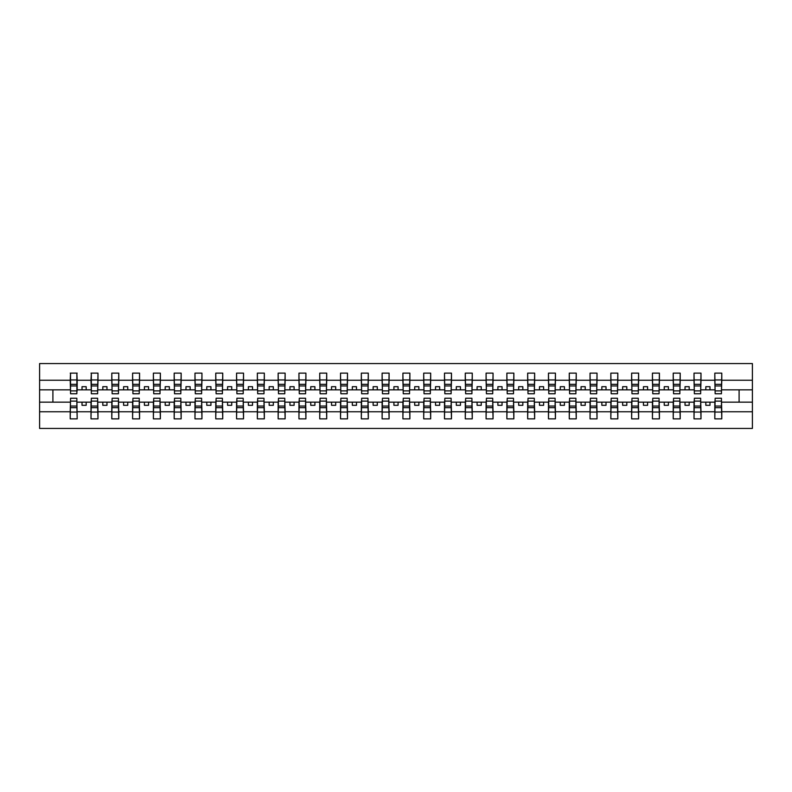 <?xml version="1.0" encoding="UTF-8"?>
<svg xmlns="http://www.w3.org/2000/svg" width="792" height="792" viewBox="0 0 792 792"><rect width="100%" height="100%" fill="white"/><g stroke="black" fill="none" stroke-linecap="round" stroke-linejoin="round"><path stroke-width="1.19" d="M70.537 399.663L70.211 411.761L39.6 411.761L39.6 428.442L752.4 428.442L752.4 411.761L721.789 411.761L721.789 418.869L714.81 418.869L715.136 398.247L721.462 398.247L721.462 406.058L715.136 406.058M715.136 399.663L714.81 402.158L705.821 402.158L705.821 405.316L709.978 405.316L709.978 402.158M714.81 418.869L714.81 402.158M721.462 399.663L721.789 411.761M694.346 399.663L694.01 402.158L685.031 402.158L685.031 405.316L689.188 405.316L689.188 402.158M714.81 411.761L700.999 411.761L700.999 418.869L694.01 418.869L694.01 402.158M700.663 399.663L700.999 411.761M673.547 399.663L673.22 402.158L664.24 402.158L664.24 405.316L668.399 405.316L668.399 402.158M694.01 411.761L680.209 411.761L680.209 418.869L673.22 418.869L673.22 402.158M679.873 399.663L680.209 411.761M652.756 399.663L652.43 402.158L643.441 402.158L643.441 405.316L647.599 405.316L647.599 402.158M673.22 411.761L659.409 411.761L659.409 418.869L652.43 418.869L652.43 402.158M659.083 399.663L659.409 411.761M631.966 399.663L631.63 402.158L622.651 402.158L622.651 405.316L626.809 405.316L626.809 402.158M652.43 411.761L638.619 411.761L638.619 418.869L631.63 418.869L631.63 402.158M638.283 399.663L638.619 411.761M611.167 399.663L610.84 402.158L601.851 402.158L601.851 405.316L606.019 405.316L606.019 402.158M631.63 411.761L617.829 411.761L617.829 418.869L610.84 418.869L610.84 402.158M617.493 399.663L617.829 411.761M590.377 399.663L590.04 402.158L581.061 402.158L581.061 405.316L585.219 405.316L585.219 402.158M610.84 411.761L597.029 411.761L597.029 418.869L590.04 418.869L590.04 402.158M596.703 399.663L597.029 411.761M569.587 399.663L569.25 402.158L560.271 402.158L560.271 405.316L564.429 405.316L564.429 402.158M590.04 411.761L576.239 411.761L576.239 418.869L569.25 418.869L569.25 402.158M575.903 399.663L576.239 411.761M548.787 399.663L548.46 402.158L539.471 402.158L539.471 405.316L543.629 405.316L543.629 402.158M569.25 411.761L555.439 411.761L555.439 418.869L548.46 418.869L548.46 402.158M555.113 399.663L555.439 411.761M527.997 399.663L527.66 402.158L518.681 402.158L518.681 405.316L522.839 405.316L522.839 402.158M548.46 411.761L534.649 411.761L534.649 418.869L527.66 418.869L527.66 402.158M534.323 399.663L534.649 411.761M507.207 399.663L506.87 402.158L497.891 402.158L497.891 405.316L502.049 405.316L502.049 402.158M527.66 411.761L513.859 411.761L513.859 418.869L506.87 418.869L506.87 402.158M513.523 399.663L513.859 411.761M486.407 399.663L486.08 402.158L477.091 402.158L477.091 405.316L481.249 405.316L481.249 402.158M506.87 411.761L493.06 411.761L493.06 418.869L486.08 418.869L486.08 402.158M492.733 399.663L493.06 411.761M465.617 399.663L465.28 402.158L456.301 402.158L456.301 405.316L460.459 405.316L460.459 402.158M486.08 411.761L472.27 411.761L472.27 418.869L465.28 418.869L465.28 402.158M471.933 399.663L472.27 411.761M444.827 399.663L444.49 402.158L435.511 402.158L435.511 405.316L439.669 405.316L439.669 402.158M465.28 411.761L451.48 411.761L451.48 418.869L444.49 418.869L444.49 402.158M451.143 399.663L451.48 411.761M424.027 399.663L423.7 402.158L414.711 402.158L414.711 405.316L418.869 405.316L418.869 402.158M444.49 411.761L430.68 411.761L430.68 418.869L423.7 418.869L423.7 402.158M430.353 399.663L430.68 411.761M403.237 399.663L402.9 402.158L393.921 402.158L393.921 405.316L398.079 405.316L398.079 402.158M423.7 411.761L409.89 411.761L409.89 418.869L402.9 418.869L402.9 402.158M409.553 399.663L409.89 411.761M382.447 399.663L382.11 402.158L373.131 402.158L373.131 405.316L377.289 405.316L377.289 402.158M402.9 411.761L389.1 411.761L389.1 418.869L382.11 418.869L382.11 402.158M388.763 399.663L389.1 411.761M361.647 399.663L361.32 402.158L352.331 402.158L352.331 405.316L356.489 405.316L356.489 402.158M382.11 411.761L368.3 411.761L368.3 418.869L361.32 418.869L361.32 402.158M367.973 399.663L368.3 411.761M340.857 399.663L340.52 402.158L331.541 402.158L331.541 405.316L335.699 405.316L335.699 402.158M361.32 411.761L347.51 411.761L347.51 418.869L340.52 418.869L340.52 402.158M347.173 399.663L347.51 411.761M320.067 399.663L319.73 402.158L310.751 402.158L310.751 405.316L314.909 405.316L314.909 402.158M340.52 411.761L326.72 411.761L326.72 418.869L319.73 418.869L319.73 402.158M326.383 399.663L326.72 411.761M299.267 399.663L298.94 402.158L289.951 402.158L289.951 405.316L294.109 405.316L294.109 402.158M319.73 411.761L305.92 411.761L305.92 418.869L298.94 418.869L298.94 402.158M305.593 399.663L305.92 411.761M278.477 399.663L278.14 402.158L269.161 402.158L269.161 405.316L273.319 405.316L273.319 402.158M298.94 411.761L285.13 411.761L285.13 418.869L278.14 418.869L278.14 402.158M284.793 399.663L285.13 411.761M257.677 399.663L257.351 402.158L248.371 402.158L248.371 405.316L252.529 405.316L252.529 402.158M278.14 411.761L264.34 411.761L264.34 418.869L257.351 418.869L257.351 402.158M264.003 399.663L264.34 411.761M236.887 399.663L236.56 402.158L227.571 402.158L227.571 405.316L231.729 405.316L231.729 402.158M257.351 411.761L243.54 411.761L243.54 418.869L236.56 418.869L236.56 402.158M243.213 399.663L243.54 411.761M216.097 399.663L215.761 402.158L206.781 402.158L206.781 405.316L210.939 405.316L210.939 402.158M236.56 411.761L222.75 411.761L222.75 418.869L215.761 418.869L215.761 402.158M222.413 399.663L222.75 411.761M195.297 399.663L194.971 402.158L185.981 402.158L185.981 405.316L190.149 405.316L190.149 402.158M215.761 411.761L201.96 411.761L201.96 418.869L194.971 418.869L194.971 402.158M201.623 399.663L201.96 411.761M174.507 399.663L174.171 402.158L165.191 402.158L165.191 405.316L169.349 405.316L169.349 402.158M194.971 411.761L181.16 411.761L181.16 418.869L174.171 418.869L174.171 402.158M180.833 399.663L181.16 411.761M153.717 399.663L153.381 402.158L144.401 402.158L144.401 405.316L148.559 405.316L148.559 402.158M174.171 411.761L160.37 411.761L160.37 418.869L153.381 418.869L153.381 402.158M160.034 399.663L160.37 411.761M132.917 399.663L132.591 402.158L123.601 402.158L123.601 405.316L127.76 405.316L127.76 402.158M153.381 411.761L139.57 411.761L139.57 418.869L132.591 418.869L132.591 402.158M139.244 399.663L139.57 411.761M112.127 399.663L111.791 402.158L102.811 402.158L102.811 405.316L106.969 405.316L106.969 402.158M132.591 411.761L118.78 411.761L118.78 418.869L111.791 418.869L111.791 402.158M118.454 399.663L118.78 411.761M91.337 399.663L91.001 402.158L82.021 402.158L82.021 405.316L86.179 405.316L86.179 402.158M111.791 411.761L97.99 411.761L97.99 418.869L91.001 418.869L91.001 402.158M97.654 399.663L97.99 411.761M715.136 390.882L721.462 390.882L721.462 393.753L715.136 393.753L714.81 373.131L714.81 380.239L700.999 380.239L700.663 392.337M715.136 392.337L714.81 380.239M694.346 390.882L700.663 390.882L700.663 393.753L694.346 393.753L694.01 373.131L694.01 380.239L680.209 380.239L679.873 392.337M694.346 392.337L694.01 380.239M673.547 390.882L679.873 390.882L679.873 393.753L673.547 393.753L673.22 373.131L673.22 380.239L659.409 380.239L659.083 392.337M673.547 392.337L673.22 380.239M652.756 390.882L659.083 390.882L659.083 393.753L652.756 393.753L652.43 373.131L652.43 380.239L638.619 380.239L638.283 392.337M652.756 392.337L652.43 380.239M631.966 390.882L638.283 390.882L638.283 393.753L631.966 393.753L631.63 373.131L631.63 380.239L617.829 380.239L617.493 392.337M631.966 392.337L631.63 380.239M611.167 390.882L617.493 390.882L617.493 393.753L611.167 393.753L610.84 373.131L610.84 380.239L597.029 380.239L596.703 392.337M611.167 392.337L610.84 380.239M590.377 390.882L596.703 390.882L596.703 393.753L590.377 393.753L590.04 373.131L590.04 380.239L576.239 380.239L575.903 392.337M590.377 392.337L590.04 380.239M569.587 390.882L575.903 390.882L575.903 393.753L569.587 393.753L569.25 373.131L569.25 380.239L555.439 380.239L555.113 392.337M569.587 392.337L569.25 380.239M548.787 390.882L555.113 390.882L555.113 393.753L548.787 393.753L548.46 373.131L548.46 380.239L534.649 380.239L534.323 392.337M548.787 392.337L548.46 380.239M527.997 390.882L534.323 390.882L534.323 393.753L527.997 393.753L527.66 373.131L527.66 380.239L513.859 380.239L513.523 392.337M527.997 392.337L527.66 380.239M507.207 390.882L513.523 390.882L513.523 393.753L507.207 393.753L506.87 373.131L506.87 380.239L493.06 380.239L492.733 392.337M507.207 392.337L506.87 380.239M486.407 390.882L492.733 390.882L492.733 393.753L486.407 393.753L486.08 373.131L486.08 380.239L472.27 380.239L471.933 392.337M486.407 392.337L486.08 380.239M465.617 390.882L471.933 390.882L471.933 393.753L465.617 393.753L465.28 373.131L465.28 380.239L451.48 380.239L451.143 392.337M465.617 392.337L465.28 380.239M444.827 390.882L451.143 390.882L451.143 393.753L444.827 393.753L444.49 373.131L444.49 380.239L430.68 380.239L430.353 392.337M444.827 392.337L444.49 380.239M424.027 390.882L430.353 390.882L430.353 393.753L424.027 393.753L423.7 373.131L423.7 380.239L409.89 380.239L409.553 392.337M424.027 392.337L423.7 380.239M403.237 390.882L409.553 390.882L409.553 393.753L403.237 393.753L402.9 373.131L402.9 380.239L389.1 380.239L388.763 392.337M403.237 392.337L402.9 380.239M382.447 390.882L388.763 390.882L388.763 393.753L382.447 393.753L382.11 373.131L382.11 380.239L368.3 380.239L367.973 392.337M382.447 392.337L382.11 380.239M361.647 390.882L367.973 390.882L367.973 393.753L361.647 393.753L361.32 373.131L361.32 380.239L347.51 380.239L347.173 392.337M361.647 392.337L361.32 380.239M340.857 390.882L347.173 390.882L347.173 393.753L340.857 393.753L340.52 373.131L340.52 380.239L326.72 380.239L326.383 392.337M340.857 392.337L340.52 380.239M320.067 390.882L326.383 390.882L326.383 393.753L320.067 393.753L319.73 373.131L319.73 380.239L305.92 380.239L305.593 392.337M320.067 392.337L319.73 380.239M299.267 390.882L305.593 390.882L305.593 393.753L299.267 393.753L298.94 373.131L298.94 380.239L285.13 380.239L284.793 392.337M299.267 392.337L298.94 380.239M278.477 390.882L284.793 390.882L284.793 393.753L278.477 393.753L278.14 373.131L278.14 380.239L264.34 380.239L264.003 392.337M278.477 392.337L278.14 380.239M257.677 390.882L264.003 390.882L264.003 393.753L257.677 393.753L257.351 373.131L257.351 380.239L243.54 380.239L243.213 392.337M257.677 392.337L257.351 380.239M236.887 390.882L243.213 390.882L243.213 393.753L236.887 393.753L236.56 373.131L236.56 380.239L222.75 380.239L222.413 392.337M236.887 392.337L236.56 380.239M216.097 390.882L222.413 390.882L222.413 393.753L216.097 393.753L215.761 373.131L215.761 380.239L201.96 380.239L201.623 392.337M216.097 392.337L215.761 380.239M195.297 390.882L201.623 390.882L201.623 393.753L195.297 393.753L194.971 373.131L194.971 380.239L181.16 380.239L180.833 392.337M195.297 392.337L194.971 380.239M174.507 390.882L180.833 390.882L180.833 393.753L174.507 393.753L174.171 373.131L174.171 380.239L160.37 380.239L160.034 392.337M174.507 392.337L174.171 380.239M153.717 390.882L160.034 390.882L160.034 393.753L153.717 393.753L153.381 373.131L153.381 380.239L139.57 380.239L139.244 392.337M153.717 392.337L153.381 380.239M132.917 390.882L139.244 390.882L139.244 393.753L132.917 393.753L132.591 373.131L132.591 380.239L118.78 380.239L118.454 392.337M132.917 392.337L132.591 380.239M112.127 390.882L118.454 390.882L118.454 393.753L112.127 393.753L111.791 373.131L111.791 380.239L97.99 380.239L97.654 392.337M112.127 392.337L111.791 380.239M91.337 390.882L97.654 390.882L97.654 393.753L91.337 393.753L91.337 373.131L91.001 380.239L77.19 380.239L76.864 373.131L76.864 393.753L70.537 393.753L70.537 385.942L76.864 385.942M91.337 392.337L91.001 380.239M70.211 411.761L70.211 418.869L77.19 418.869L76.864 399.663M70.537 385.942L70.537 373.131L70.211 380.239L39.6 380.239L39.6 363.558L752.4 363.558L752.4 380.239L721.789 380.239L721.462 392.337M70.537 392.337L70.211 380.239M714.81 373.131L721.789 373.131L721.789 380.239M694.01 373.131L700.999 373.131L700.999 380.239M673.22 373.131L680.209 373.131L680.209 380.239M652.43 373.131L659.409 373.131L659.409 380.239M631.63 373.131L638.619 373.131L638.619 380.239M610.84 373.131L617.829 373.131L617.829 380.239M590.04 373.131L597.029 373.131L597.029 380.239M569.25 373.131L576.239 373.131L576.239 380.239M548.46 373.131L555.439 373.131L555.439 380.239M527.66 373.131L534.649 373.131L534.649 380.239M506.87 373.131L513.859 373.131L513.859 380.239M486.08 373.131L493.06 373.131L493.06 380.239M465.28 373.131L472.27 373.131L472.27 380.239M444.49 373.131L451.48 373.131L451.48 380.239M423.7 373.131L430.68 373.131L430.68 380.239M402.9 373.131L409.89 373.131L409.89 380.239M382.11 373.131L389.1 373.131L389.1 380.239M361.32 373.131L368.3 373.131L368.3 380.239M340.52 373.131L347.51 373.131L347.51 380.239M319.73 373.131L326.72 373.131L326.72 380.239M298.94 373.131L305.92 373.131L305.92 380.239M278.14 373.131L285.13 373.131L285.13 380.239M257.351 373.131L264.34 373.131L264.34 380.239M236.56 373.131L243.54 373.131L243.54 380.239M215.761 373.131L222.75 373.131L222.75 380.239M194.971 373.131L201.96 373.131L201.96 380.239M174.171 373.131L181.16 373.131L181.16 380.239M153.381 373.131L160.37 373.131L160.37 380.239M132.591 373.131L139.57 373.131L139.57 380.239M111.791 373.131L118.78 373.131L118.78 380.239M91.001 373.131L97.99 373.131L97.99 380.239M91.001 411.761L77.19 411.761M70.211 373.131L77.19 373.131M705.821 402.158L700.999 402.158M714.81 389.842L709.978 389.842L709.978 386.684L705.821 386.684L705.821 389.842L700.999 389.842M705.821 389.842L709.978 389.842M685.031 402.158L680.209 402.158M694.01 389.842L689.188 389.842L689.188 386.684L685.031 386.684L685.031 389.842L680.209 389.842M685.031 389.842L689.188 389.842M664.24 402.158L659.409 402.158M673.22 389.842L668.399 389.842L668.399 386.684L664.24 386.684L664.24 389.842L659.409 389.842M664.24 389.842L668.399 389.842M643.441 402.158L638.619 402.158M652.43 389.842L647.599 389.842L647.599 386.684L643.441 386.684L643.441 389.842L638.619 389.842M643.441 389.842L647.599 389.842M622.651 402.158L617.829 402.158M631.63 389.842L626.809 389.842L626.809 386.684L622.651 386.684L622.651 389.842L617.829 389.842M622.651 389.842L626.809 389.842M601.851 402.158L597.029 402.158M610.84 389.842L606.019 389.842L606.019 386.684L601.851 386.684L601.851 389.842L597.029 389.842M601.851 389.842L606.019 389.842M581.061 402.158L576.239 402.158M590.04 389.842L585.219 389.842L585.219 386.684L581.061 386.684L581.061 389.842L576.239 389.842M581.061 389.842L585.219 389.842M560.271 402.158L555.439 402.158M569.25 389.842L564.429 389.842L564.429 386.684L560.271 386.684L560.271 389.842L555.439 389.842M560.271 389.842L564.429 389.842M539.471 402.158L534.649 402.158M548.46 389.842L543.629 389.842L543.629 386.684L539.471 386.684L539.471 389.842L534.649 389.842M539.471 389.842L543.629 389.842M518.681 402.158L513.859 402.158M527.66 389.842L522.839 389.842L522.839 386.684L518.681 386.684L518.681 389.842L513.859 389.842M518.681 389.842L522.839 389.842M497.891 402.158L493.06 402.158M506.87 389.842L502.049 389.842L502.049 386.684L497.891 386.684L497.891 389.842L493.06 389.842M497.891 389.842L502.049 389.842M477.091 402.158L472.27 402.158M486.08 389.842L481.249 389.842L481.249 386.684L477.091 386.684L477.091 389.842L472.27 389.842M477.091 389.842L481.249 389.842M456.301 402.158L451.48 402.158M465.28 389.842L460.459 389.842L460.459 386.684L456.301 386.684L456.301 389.842L451.48 389.842M456.301 389.842L460.459 389.842M435.511 402.158L430.68 402.158M444.49 389.842L439.669 389.842L439.669 386.684L435.511 386.684L435.511 389.842L430.68 389.842M435.511 389.842L439.669 389.842M414.711 402.158L409.89 402.158M423.7 389.842L418.869 389.842L418.869 386.684L414.711 386.684L414.711 389.842L409.89 389.842M414.711 389.842L418.869 389.842M393.921 402.158L389.1 402.158M402.9 389.842L398.079 389.842L398.079 386.684L393.921 386.684L393.921 389.842L389.1 389.842M393.921 389.842L398.079 389.842M373.131 402.158L368.3 402.158M382.11 389.842L377.289 389.842L377.289 386.684L373.131 386.684L373.131 389.842L368.3 389.842M373.131 389.842L377.289 389.842M352.331 402.158L347.51 402.158M361.32 389.842L356.489 389.842L356.489 386.684L352.331 386.684L352.331 389.842L347.51 389.842M352.331 389.842L356.489 389.842M331.541 402.158L326.72 402.158M340.52 389.842L335.699 389.842L335.699 386.684L331.541 386.684L331.541 389.842L326.72 389.842M331.541 389.842L335.699 389.842M310.751 402.158L305.92 402.158M319.73 389.842L314.909 389.842L314.909 386.684L310.751 386.684L310.751 389.842L305.92 389.842M310.751 389.842L314.909 389.842M289.951 402.158L285.13 402.158M298.94 389.842L294.109 389.842L294.109 386.684L289.951 386.684L289.951 389.842L285.13 389.842M289.951 389.842L294.109 389.842M269.161 402.158L264.34 402.158M278.14 389.842L273.319 389.842L273.319 386.684L269.161 386.684L269.161 389.842L264.34 389.842M269.161 389.842L273.319 389.842M248.371 402.158L243.54 402.158M257.351 389.842L252.529 389.842L252.529 386.684L248.371 386.684L248.371 389.842L243.54 389.842M248.371 389.842L252.529 389.842M227.571 402.158L222.75 402.158M236.56 389.842L231.729 389.842L231.729 386.684L227.571 386.684L227.571 389.842L222.75 389.842M227.571 389.842L231.729 389.842M206.781 402.158L201.96 402.158M215.761 389.842L210.939 389.842L210.939 386.684L206.781 386.684L206.781 389.842L201.96 389.842M206.781 389.842L210.939 389.842M185.981 402.158L181.16 402.158M194.971 389.842L190.149 389.842L190.149 386.684L185.981 386.684L185.981 389.842L181.16 389.842M185.981 389.842L190.149 389.842M165.191 402.158L160.37 402.158M174.171 389.842L169.349 389.842L169.349 386.684L165.191 386.684L165.191 389.842L160.37 389.842M165.191 389.842L169.349 389.842M144.401 402.158L139.57 402.158M153.381 389.842L148.559 389.842L148.559 386.684L144.401 386.684L144.401 389.842L139.57 389.842M144.401 389.842L148.559 389.842M123.601 402.158L118.78 402.158M132.591 389.842L127.76 389.842L127.76 386.684L123.601 386.684L123.601 389.842L118.78 389.842M123.601 389.842L127.76 389.842M102.811 402.158L97.99 402.158M111.791 389.842L106.969 389.842L106.969 386.684L102.811 386.684L102.811 389.842L97.99 389.842M102.811 389.842L106.969 389.842M82.021 402.158L77.19 402.158M91.001 389.842L86.179 389.842L86.179 386.684L82.021 386.684L82.021 389.842L77.19 389.842L77.19 380.239M82.021 389.842L86.179 389.842M77.19 389.842L76.864 392.337M70.211 402.158L39.6 402.158L39.6 380.239M39.6 411.761L39.6 402.158M70.211 389.842L39.6 389.842M752.4 411.761L752.4 380.239M52.906 402.158L52.906 389.842M752.4 389.842L739.094 389.842L739.094 402.158L721.789 402.158M752.4 402.158L739.094 402.158M739.094 389.842L721.789 389.842M70.537 384.318L76.864 384.318M70.211 418.869L70.537 398.247L76.864 398.247L76.864 406.058L70.537 406.058M76.864 406.058L77.19 418.869M76.864 407.682L70.537 407.682M97.99 373.131L97.654 390.882M91.337 385.942L97.654 385.942M91.337 384.318L97.654 384.318M118.78 373.131L118.454 390.882M112.127 385.942L118.454 385.942M112.127 384.318L118.454 384.318M139.57 373.131L139.244 390.882M132.917 385.942L139.244 385.942M132.917 384.318L139.244 384.318M160.37 373.131L160.034 390.882M153.717 385.942L160.034 385.942M153.717 384.318L160.034 384.318M91.001 418.869L91.337 398.247L97.654 398.247L97.654 406.058L91.337 406.058M97.654 406.058L97.99 418.869M97.654 407.682L91.337 407.682M111.791 418.869L112.127 398.247L118.454 398.247L118.454 406.058L112.127 406.058M118.454 406.058L118.78 418.869M118.454 407.682L112.127 407.682M132.591 418.869L132.917 398.247L139.244 398.247L139.244 406.058L132.917 406.058M139.244 406.058L139.57 418.869M139.244 407.682L132.917 407.682M153.381 418.869L153.717 398.247L160.034 398.247L160.034 406.058L153.717 406.058M160.034 406.058L160.37 418.869M160.034 407.682L153.717 407.682M181.16 373.131L180.833 390.882M174.507 385.942L180.833 385.942M174.507 384.318L180.833 384.318M174.171 418.869L174.507 398.247L180.833 398.247L180.833 406.058L174.507 406.058M180.833 406.058L181.16 418.869M180.833 407.682L174.507 407.682M201.96 373.131L201.623 390.882M195.297 385.942L201.623 385.942M195.297 384.318L201.623 384.318M194.971 418.869L195.297 398.247L201.623 398.247L201.623 406.058L195.297 406.058M201.623 406.058L201.96 418.869M201.623 407.682L195.297 407.682M222.75 373.131L222.413 390.882M216.097 385.942L222.413 385.942M216.097 384.318L222.413 384.318M215.761 418.869L216.097 398.247L222.413 398.247L222.413 406.058L216.097 406.058M222.413 406.058L222.75 418.869M222.413 407.682L216.097 407.682M243.54 373.131L243.213 390.882M236.887 385.942L243.213 385.942M236.887 384.318L243.213 384.318M236.56 418.869L236.887 398.247L243.213 398.247L243.213 406.058L236.887 406.058M243.213 406.058L243.54 418.869M243.213 407.682L236.887 407.682M264.34 373.131L264.003 390.882M257.677 385.942L264.003 385.942M257.677 384.318L264.003 384.318M257.351 418.869L257.677 398.247L264.003 398.247L264.003 406.058L257.677 406.058M264.003 406.058L264.34 418.869M264.003 407.682L257.677 407.682M285.13 373.131L284.793 390.882M278.477 385.942L284.793 385.942M278.477 384.318L284.793 384.318M278.14 418.869L278.477 398.247L284.793 398.247L284.793 406.058L278.477 406.058M284.793 406.058L285.13 418.869M284.793 407.682L278.477 407.682M305.92 373.131L305.593 390.882M299.267 385.942L305.593 385.942M299.267 384.318L305.593 384.318M298.94 418.869L299.267 398.247L305.593 398.247L305.593 406.058L299.267 406.058M305.593 406.058L305.92 418.869M305.593 407.682L299.267 407.682M326.72 373.131L326.383 390.882M320.067 385.942L326.383 385.942M320.067 384.318L326.383 384.318M319.73 418.869L320.067 398.247L326.383 398.247L326.383 406.058L320.067 406.058M326.383 406.058L326.72 418.869M326.383 407.682L320.067 407.682M347.51 373.131L347.173 390.882M340.857 385.942L347.173 385.942M340.857 384.318L347.173 384.318M340.52 418.869L340.857 398.247L347.173 398.247L347.173 406.058L340.857 406.058M347.173 406.058L347.51 418.869M347.173 407.682L340.857 407.682M368.3 373.131L367.973 390.882M361.647 385.942L367.973 385.942M361.647 384.318L367.973 384.318M361.32 418.869L361.647 398.247L367.973 398.247L367.973 406.058L361.647 406.058M367.973 406.058L368.3 418.869M367.973 407.682L361.647 407.682M389.1 373.131L388.763 390.882M382.447 385.942L388.763 385.942M382.447 384.318L388.763 384.318M382.11 418.869L382.447 398.247L388.763 398.247L388.763 406.058L382.447 406.058M388.763 406.058L389.1 418.869M388.763 407.682L382.447 407.682M409.89 373.131L409.553 390.882M403.237 385.942L409.553 385.942M403.237 384.318L409.553 384.318M402.9 418.869L403.237 398.247L409.553 398.247L409.553 406.058L403.237 406.058M409.553 406.058L409.89 418.869M409.553 407.682L403.237 407.682M430.68 373.131L430.353 390.882M424.027 385.942L430.353 385.942M424.027 384.318L430.353 384.318M451.48 373.131L451.143 390.882M444.827 385.942L451.143 385.942M444.827 384.318L451.143 384.318M472.27 373.131L471.933 390.882M465.617 385.942L471.933 385.942M465.617 384.318L471.933 384.318M493.06 373.131L492.733 390.882M486.407 385.942L492.733 385.942M486.407 384.318L492.733 384.318M513.859 373.131L513.523 390.882M507.207 385.942L513.523 385.942M507.207 384.318L513.523 384.318M534.649 373.131L534.323 390.882M527.997 385.942L534.323 385.942M527.997 384.318L534.323 384.318M555.439 373.131L555.113 390.882M548.787 385.942L555.113 385.942M548.787 384.318L555.113 384.318M423.7 418.869L424.027 398.247L430.353 398.247L430.353 406.058L424.027 406.058M430.353 406.058L430.68 418.869M430.353 407.682L424.027 407.682M444.49 418.869L444.827 398.247L451.143 398.247L451.143 406.058L444.827 406.058M451.143 406.058L451.48 418.869M451.143 407.682L444.827 407.682M465.28 418.869L465.617 398.247L471.933 398.247L471.933 406.058L465.617 406.058M471.933 406.058L472.27 418.869M471.933 407.682L465.617 407.682M486.08 418.869L486.407 398.247L492.733 398.247L492.733 406.058L486.407 406.058M492.733 406.058L493.06 418.869M492.733 407.682L486.407 407.682M506.87 418.869L507.207 398.247L513.523 398.247L513.523 406.058L507.207 406.058M513.523 406.058L513.859 418.869M513.523 407.682L507.207 407.682M527.66 418.869L527.997 398.247L534.323 398.247L534.323 406.058L527.997 406.058M534.323 406.058L534.649 418.869M534.323 407.682L527.997 407.682M548.46 418.869L548.787 398.247L555.113 398.247L555.113 406.058L548.787 406.058M555.113 406.058L555.439 418.869M555.113 407.682L548.787 407.682M576.239 373.131L575.903 390.882M569.587 385.942L575.903 385.942M569.587 384.318L575.903 384.318M569.25 418.869L569.587 398.247L575.903 398.247L575.903 406.058L569.587 406.058M575.903 406.058L576.239 418.869M575.903 407.682L569.587 407.682M597.029 373.131L596.703 390.882M590.377 385.942L596.703 385.942M590.377 384.318L596.703 384.318M590.04 418.869L590.377 398.247L596.703 398.247L596.703 406.058L590.377 406.058M596.703 406.058L597.029 418.869M596.703 407.682L590.377 407.682M617.829 373.131L617.493 390.882M611.167 385.942L617.493 385.942M611.167 384.318L617.493 384.318M610.84 418.869L611.167 398.247L617.493 398.247L617.493 406.058L611.167 406.058M617.493 406.058L617.829 418.869M617.493 407.682L611.167 407.682M638.619 373.131L638.283 390.882M631.966 385.942L638.283 385.942M631.966 384.318L638.283 384.318M631.63 418.869L631.966 398.247L638.283 398.247L638.283 406.058L631.966 406.058M638.283 406.058L638.619 418.869M638.283 407.682L631.966 407.682M659.409 373.131L659.083 390.882M652.756 385.942L659.083 385.942M652.756 384.318L659.083 384.318M652.43 418.869L652.756 398.247L659.083 398.247L659.083 406.058L652.756 406.058M659.083 406.058L659.409 418.869M659.083 407.682L652.756 407.682M680.209 373.131L679.873 390.882M673.547 385.942L679.873 385.942M673.547 384.318L679.873 384.318M673.22 418.869L673.547 398.247L679.873 398.247L679.873 406.058L673.547 406.058M679.873 406.058L680.209 418.869M679.873 407.682L673.547 407.682M700.999 373.131L700.663 390.882M694.346 385.942L700.663 385.942M694.346 384.318L700.663 384.318M694.01 418.869L694.346 398.247L700.663 398.247L700.663 406.058L694.346 406.058M700.663 406.058L700.999 418.869M700.663 407.682L694.346 407.682M721.789 373.131L721.462 390.882M715.136 385.942L721.462 385.942M715.136 384.318L721.462 384.318M721.462 406.058L721.789 418.869M721.462 407.682L715.136 407.682M70.537 390.882L76.864 390.882M70.537 379.942L76.864 379.942M76.864 401.118L70.537 401.118M76.864 412.058L70.537 412.058M91.337 379.942L97.654 379.942M112.127 379.942L118.454 379.942M132.917 379.942L139.244 379.942M153.717 379.942L160.034 379.942M97.654 401.118L91.337 401.118M97.654 412.058L91.337 412.058M118.454 401.118L112.127 401.118M118.454 412.058L112.127 412.058M139.244 401.118L132.917 401.118M139.244 412.058L132.917 412.058M160.034 401.118L153.717 401.118M160.034 412.058L153.717 412.058M174.507 379.942L180.833 379.942M180.833 401.118L174.507 401.118M180.833 412.058L174.507 412.058M195.297 379.942L201.623 379.942M201.623 401.118L195.297 401.118M201.623 412.058L195.297 412.058M216.097 379.942L222.413 379.942M222.413 401.118L216.097 401.118M222.413 412.058L216.097 412.058M236.887 379.942L243.213 379.942M243.213 401.118L236.887 401.118M243.213 412.058L236.887 412.058M257.677 379.942L264.003 379.942M264.003 401.118L257.677 401.118M264.003 412.058L257.677 412.058M278.477 379.942L284.793 379.942M284.793 401.118L278.477 401.118M284.793 412.058L278.477 412.058M299.267 379.942L305.593 379.942M305.593 401.118L299.267 401.118M305.593 412.058L299.267 412.058M320.067 379.942L326.383 379.942M326.383 401.118L320.067 401.118M326.383 412.058L320.067 412.058M340.857 379.942L347.173 379.942M347.173 401.118L340.857 401.118M347.173 412.058L340.857 412.058M361.647 379.942L367.973 379.942M367.973 401.118L361.647 401.118M367.973 412.058L361.647 412.058M382.447 379.942L388.763 379.942M388.763 401.118L382.447 401.118M388.763 412.058L382.447 412.058M403.237 379.942L409.553 379.942M409.553 401.118L403.237 401.118M409.553 412.058L403.237 412.058M424.027 379.942L430.353 379.942M444.827 379.942L451.143 379.942M465.617 379.942L471.933 379.942M486.407 379.942L492.733 379.942M507.207 379.942L513.523 379.942M527.997 379.942L534.323 379.942M548.787 379.942L555.113 379.942M430.353 401.118L424.027 401.118M430.353 412.058L424.027 412.058M451.143 401.118L444.827 401.118M451.143 412.058L444.827 412.058M471.933 401.118L465.617 401.118M471.933 412.058L465.617 412.058M492.733 401.118L486.407 401.118M492.733 412.058L486.407 412.058M513.523 401.118L507.207 401.118M513.523 412.058L507.207 412.058M534.323 401.118L527.997 401.118M534.323 412.058L527.997 412.058M555.113 401.118L548.787 401.118M555.113 412.058L548.787 412.058M569.587 379.942L575.903 379.942M575.903 401.118L569.587 401.118M575.903 412.058L569.587 412.058M590.377 379.942L596.703 379.942M596.703 401.118L590.377 401.118M596.703 412.058L590.377 412.058M611.167 379.942L617.493 379.942M617.493 401.118L611.167 401.118M617.493 412.058L611.167 412.058M631.966 379.942L638.283 379.942M638.283 401.118L631.966 401.118M638.283 412.058L631.966 412.058M652.756 379.942L659.083 379.942M659.083 401.118L652.756 401.118M659.083 412.058L652.756 412.058M673.547 379.942L679.873 379.942M679.873 401.118L673.547 401.118M679.873 412.058L673.547 412.058M694.346 379.942L700.663 379.942M700.663 401.118L694.346 401.118M700.663 412.058L694.346 412.058M715.136 379.942L721.462 379.942M721.462 401.118L715.136 401.118M721.462 412.058L715.136 412.058"/></g></svg>
